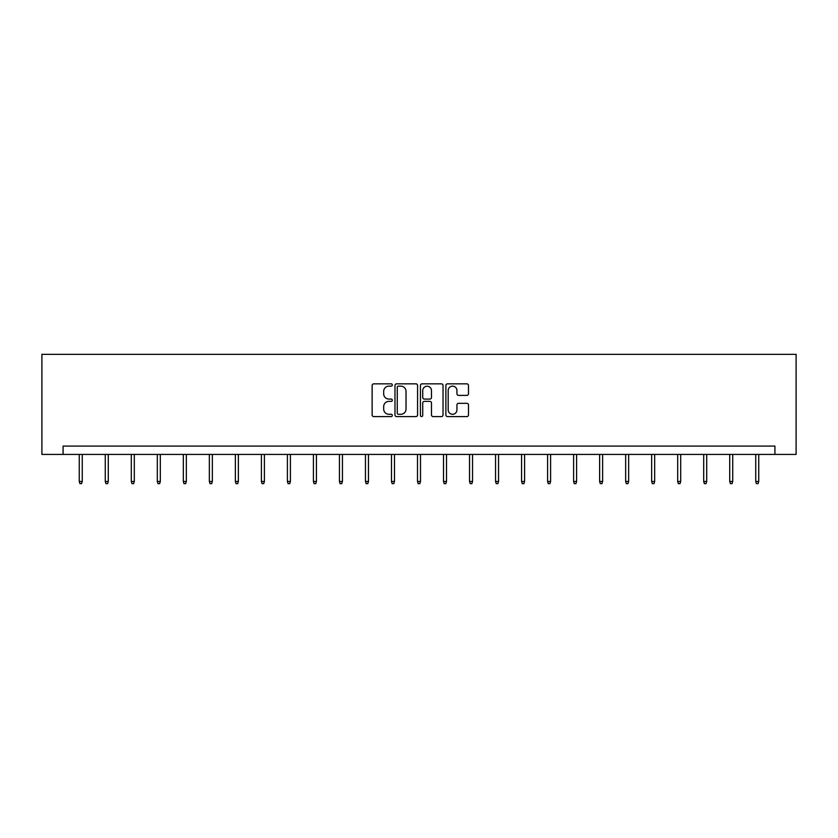 <?xml version="1.0" encoding="UTF-8"?>
<svg xmlns="http://www.w3.org/2000/svg" width="838" height="838" viewBox="0 0 838 838"><rect width="100%" height="100%" fill="white"/><g stroke="black" fill="none" stroke-linecap="round" stroke-linejoin="round"><path stroke-width="1.26" d="M392.32 384.998A1.142 1.142 0 0 0 391.168 383.846L373.779 383.846A1.634 1.634 0 0 0 372.135 385.49L372.135 414.957A1.634 1.634 0 0 0 373.779 416.591L391.168 416.591A1.142 1.142 0 0 0 392.32 415.449A1.142 1.142 0 0 0 391.168 414.297L388.916 414.297A5.238 5.238 0 0 1 383.678 409.059L383.678 406.608A5.238 5.238 0 0 1 388.916 401.371L391.168 401.371A1.142 1.142 0 0 0 392.32 400.218A1.142 1.142 0 0 0 391.168 399.077L388.916 399.077A5.238 5.238 0 0 1 383.678 393.839L383.678 391.377A5.238 5.238 0 0 1 388.916 386.14L391.168 386.14A1.142 1.142 0 0 0 392.32 384.998M466.839 395.389A1.634 1.634 0 0 0 468.484 393.755L468.484 385.49A1.634 1.634 0 0 0 466.839 383.846L447.523 383.846A1.634 1.634 0 0 0 445.889 385.49L445.889 414.957A1.634 1.634 0 0 0 447.523 416.591L466.839 416.591A1.634 1.634 0 0 0 468.484 414.957L468.484 404.964A1.634 1.634 0 0 0 466.839 403.329L458.575 403.329A1.634 1.634 0 0 0 456.94 404.964L456.94 409.918A4.379 4.379 0 0 1 452.562 414.297A4.379 4.379 0 0 1 448.183 409.918L448.183 390.518A4.379 4.379 0 0 1 452.562 386.14A4.379 4.379 0 0 1 456.94 390.518L456.94 393.755A1.634 1.634 0 0 0 458.575 395.389L466.839 395.389M774.92 454.426L796.1 454.426L796.1 354.359L41.9 354.359L41.9 454.426L774.92 454.426L774.92 446.088L63.08 446.088L63.08 454.426M417.565 385.49A1.634 1.634 0 0 0 415.931 383.846L396.615 383.846A1.634 1.634 0 0 0 394.97 385.49L394.97 414.957A1.634 1.634 0 0 0 396.615 416.591L415.931 416.591A1.634 1.634 0 0 0 417.565 414.957L417.565 385.49M422.069 383.846L441.385 383.846A1.634 1.634 0 0 1 443.03 385.49L443.03 414.957A1.634 1.634 0 0 1 441.385 416.591L433.12 416.591A1.634 1.634 0 0 1 431.486 414.957L431.486 403.005A1.634 1.634 0 0 0 429.842 401.371L424.363 401.371A1.634 1.634 0 0 0 422.729 403.005L422.729 415.449A1.142 1.142 0 0 1 421.577 416.591A1.142 1.142 0 0 1 420.435 415.449L420.435 385.49A1.634 1.634 0 0 1 422.069 383.846M398.417 386.14A1.142 1.142 0 0 0 397.264 387.292L397.264 413.155A1.142 1.142 0 0 0 398.417 414.297L400.784 414.297A5.238 5.238 0 0 0 406.021 409.059L406.021 391.377A5.238 5.238 0 0 0 400.784 386.14L398.417 386.14M431.486 390.602A4.379 4.379 0 0 0 427.108 386.224A4.379 4.379 0 0 0 422.729 390.602L422.729 397.432A1.634 1.634 0 0 0 424.363 399.077L429.842 399.077A1.634 1.634 0 0 0 431.486 397.432L431.486 390.602M82.26 481.473L81.59 483.641L79.924 483.641L79.264 481.473L82.26 481.473L82.26 454.426M79.264 481.473L79.264 454.426M108.28 481.473L107.61 483.641L105.944 483.641L105.274 481.473L108.28 481.473L108.28 454.426M105.274 481.473L105.274 454.426M134.3 481.473L133.63 483.641L131.964 483.641L131.294 481.473L134.3 481.473L134.3 454.426M131.294 481.473L131.294 454.426M160.32 481.473L159.649 483.641L157.984 483.641L157.314 481.473L160.32 481.473L160.32 454.426M157.314 481.473L157.314 454.426M186.34 481.473L185.669 483.641L184.004 483.641L183.333 481.473L186.34 481.473L186.34 454.426M183.333 481.473L183.333 454.426M212.349 481.473L211.689 483.641L210.024 483.641L209.353 481.473L212.349 481.473L212.349 454.426M209.353 481.473L209.353 454.426M238.369 481.473L237.709 483.641L236.033 483.641L235.373 481.473L238.369 481.473L238.369 454.426M235.373 481.473L235.373 454.426M264.389 481.473L263.719 483.641L262.053 483.641L261.393 481.473L264.389 481.473L264.389 454.426M261.393 481.473L261.393 454.426M290.409 481.473L289.739 483.641L288.073 483.641L287.403 481.473L290.409 481.473L290.409 454.426M287.403 481.473L287.403 454.426M316.429 481.473L315.758 483.641L314.093 483.641L313.422 481.473L316.429 481.473L316.429 454.426M313.422 481.473L313.422 454.426M342.449 481.473L341.778 483.641L340.113 483.641L339.442 481.473L342.449 481.473L342.449 454.426M339.442 481.473L339.442 454.426M368.469 481.473L367.798 483.641L366.133 483.641L365.462 481.473L368.469 481.473L368.469 454.426M365.462 481.473L365.462 454.426M394.478 481.473L393.818 483.641L392.153 483.641L391.482 481.473L394.478 481.473L394.478 454.426M391.482 481.473L391.482 454.426M420.498 481.473L419.838 483.641L418.162 483.641L417.502 481.473L420.498 481.473L420.498 454.426M417.502 481.473L417.502 454.426M446.518 481.473L445.847 483.641L444.182 483.641L443.522 481.473L446.518 481.473L446.518 454.426M443.522 481.473L443.522 454.426M472.538 481.473L471.867 483.641L470.202 483.641L469.531 481.473L472.538 481.473L472.538 454.426M469.531 481.473L469.531 454.426M498.558 481.473L497.887 483.641L496.222 483.641L495.551 481.473L498.558 481.473L498.558 454.426M495.551 481.473L495.551 454.426M524.578 481.473L523.907 483.641L522.242 483.641L521.571 481.473L524.578 481.473L524.578 454.426M521.571 481.473L521.571 454.426M550.597 481.473L549.927 483.641L548.262 483.641L547.591 481.473L550.597 481.473L550.597 454.426M547.591 481.473L547.591 454.426M576.607 481.473L575.947 483.641L574.281 483.641L573.611 481.473L576.607 481.473L576.607 454.426M573.611 481.473L573.611 454.426M602.627 481.473L601.967 483.641L600.291 483.641L599.631 481.473L602.627 481.473L602.627 454.426M599.631 481.473L599.631 454.426M628.647 481.473L627.976 483.641L626.311 483.641L625.651 481.473L628.647 481.473L628.647 454.426M625.651 481.473L625.651 454.426M654.667 481.473L653.996 483.641L652.331 483.641L651.66 481.473L654.667 481.473L654.667 454.426M651.66 481.473L651.66 454.426M680.686 481.473L680.016 483.641L678.351 483.641L677.68 481.473L680.686 481.473L680.686 454.426M677.68 481.473L677.68 454.426M706.706 481.473L706.036 483.641L704.37 483.641L703.7 481.473L706.706 481.473L706.706 454.426M703.7 481.473L703.7 454.426M732.726 481.473L732.056 483.641L730.39 483.641L729.72 481.473L732.726 481.473L732.726 454.426M729.72 481.473L729.72 454.426M758.736 481.473L758.076 483.641L756.41 483.641L755.74 481.473L758.736 481.473L758.736 454.426M755.74 481.473L755.74 454.426"/></g></svg>
